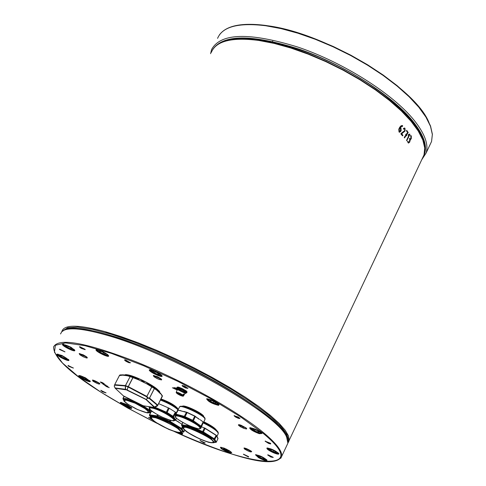 <?xml version="1.0" encoding="UTF-8"?>
<svg xmlns="http://www.w3.org/2000/svg" width="486" height="486" viewBox="0 0 486 486"><rect width="100%" height="100%" fill="white"/><g stroke="black" fill="none" stroke-linecap="round" stroke-linejoin="round"><path stroke-width="0.73" d="M159.165 391.661L159.11 391.534C157.452 386.656 129.975 373.114 125.37 374.906M203.841 416.952L203.756 416.362C202.656 413.209 184.583 404.583 182.432 406.187L182.195 406.387M177.767 409.018L177.688 408.434C174.826 405.154 169.28 401.989 161.054 398.933M79.601 346.646L79.771 347.314L81.441 348.438L85.196 349.659L79.601 346.646M184.674 386.121L182.062 385.441L182.797 386.455L185.555 387.956L187.912 388.423L184.674 386.121M270.41 443.232L265.101 441.173L268.576 443.408L270.684 443.949L270.41 443.232M248.437 456.998L248.698 456.767L243.365 454.258L248.437 456.998M150.842 418.082L148.54 417.431L152.306 419.849M68.538 366.219L73.38 368.09L67.997 365.436L68.538 366.219M176.758 432.224C180.762 434.047 182.766 434.527 182.76 433.658L181.266 432.279M80.883 375.86L78.847 375.593C76.727 376.474 91.544 383.746 90.238 381.182L80.883 375.86M70.889 347.198L62.712 344.246C60.325 345.248 76.205 353.097 74.753 350.199L70.889 347.198M162.069 375.86L162.026 375.763C158.193 372.306 154.032 370.296 149.536 369.731C146.997 370.818 163.205 378.74 162.069 375.86M259.214 433.688L262.003 433.506C258.212 430.195 254.123 428.275 249.743 427.759C249.913 429.357 253.072 431.337 259.214 433.688M258.509 457.642C263.776 460.357 266.62 461.214 267.045 460.199C263.442 457.132 259.579 455.321 255.448 454.775L258.509 457.642M221.264 448.681C226.816 452.132 230.309 453.462 231.731 452.654L229.465 450.771L224.028 448.086L220.413 447.308L221.264 448.681M273.126 452.581C277.087 454.246 279.007 454.592 278.891 453.62C275.185 450.431 271.2 448.572 266.948 448.049C266.559 448.906 268.618 450.419 273.126 452.581M218.506 405.373L219.071 404.735C215.225 401.315 211.07 399.346 206.605 398.812C208.044 401.503 212.011 403.69 218.506 405.373M107.327 354.361C102.692 351.244 98.998 349.665 96.24 349.61C93.731 350.685 110.109 358.717 108.572 355.661L107.327 354.361M62.02 355.503L57.172 354.179C54.93 355.114 70.239 362.678 68.866 359.962L62.02 355.503M120.795 402.384L120.498 402.444C118.456 403.313 132.97 410.354 131.7 407.882L126.797 404.492L120.795 402.384M102.011 382.518L100.669 382.16L100.936 382.543L100.304 381.984L102.072 382.433L103.743 383.454L101.805 382.5M106.027 385.143L103.123 384.092L103.834 384.699L102.655 383.843L104.624 384.633M109.241 387.67L105.948 386.364M105.875 386.005L104.49 385.185L107.473 386.376L107.078 385.939L107.922 386.649L104.49 385.185M104.405 383.958L102.194 383.284M172.402 387.773L177.159 390.009L172.372 387.761L174.425 388.375L173.86 387.615L176.776 388.211M102.37 391.765L106.033 392.895L100.772 390.325L102.37 391.765M204.108 443.044L205.232 443.013L199.995 440.529L204.108 443.044M273.241 457.466L267.652 454.951L270.86 457.028L273.241 457.466M238.31 417.067L234.052 415.737L235.455 416.976L238.304 418.325L239.932 418.513L238.31 417.067M125.649 359.962L124.477 359.98L125.874 361.25L128.741 362.647L130.388 362.854L125.649 359.962M59.395 349.391L64.972 351.894L59.395 349.391M216.622 430.541L216.519 430.28C215.025 428.045 210.796 425.214 203.822 421.799M241.36 417.407L240.406 416.97M64.881 351.755L59.681 349.136M85.086 349.337L79.734 346.658M130.278 362.526L129.203 362.477L124.823 359.804M187.803 388.089L185.312 387.524L182.311 385.428M239.823 418.185L235.892 416.897L234.38 415.585M270.732 443.542L265.842 441.574L265.423 441.021M273.114 457.247L267.962 454.805M248.601 456.627L243.601 454.228M205.128 442.874L204.09 442.752L200.232 440.498M151.814 419.375L148.777 417.407M105.936 392.749L102.552 391.558L101.009 390.301M73.283 367.945L68.805 366.067L68.24 365.411M177.086 389.243L174.79 388.563L177.171 389.972M176.807 388.284L174.122 387.743L174.644 388.442L177.117 389.183M174.79 388.563L177.086 389.231M186.654 392.901L185.761 391.552L178.757 388.028L176.801 388.265L174.128 387.731M175.501 387.852L177.153 389.11M174.425 388.375L173.879 387.579M176.552 388.399L177.129 388.788M102.941 383.697L101.55 383.004M108.001 386.656L104.855 385.355M107.473 386.376L106.744 385.799M108.67 387.482L107.521 386.886L108.67 387.482M108.882 387.494L107.528 386.874M107.667 387.172L107.157 386.71M103.913 384.699L102.655 383.843M103.123 384.092L104.29 384.523M104.751 384.754L104.296 384.511M103.822 383.454L102.017 382.506M101.27 382.676L100.304 381.984M102.181 382.853L100.669 382.154M182.712 433.567L177.937 432.485M131.645 407.827L131.214 408.033C126.403 406.812 122.885 404.966 120.662 402.499L120.728 402.39M90.189 381.133L88.069 381.03C83.1 379.141 80.081 377.349 79.011 375.654L79.09 375.532M68.818 359.932L63.988 358.82C59.906 356.87 57.688 355.345 57.336 354.251L57.421 354.118M74.71 350.12L74.704 350.181C73.775 350.771 71.09 349.89 66.661 347.526L62.967 344.179M108.536 355.588L108.53 355.667C106.458 356.129 102.838 354.671 97.668 351.299L96.507 349.543M161.99 375.696L161.984 375.781C158.114 375.763 154.026 373.868 149.712 370.095L149.81 369.664M219.028 404.656L218.414 405.038C212.959 403.757 209.071 401.715 206.75 398.915L206.872 398.739M261.96 433.427L259.202 433.372C253.971 431.434 250.867 429.594 249.889 427.85L249.998 427.692M278.843 453.535L273.217 452.314C269.408 450.516 267.373 449.119 267.1 448.122L267.197 447.983M266.99 460.163C265.957 460.704 263.193 459.799 258.704 457.435L255.685 454.708M231.676 452.606C229.641 452.916 226.257 451.555 221.525 448.529L220.65 447.248M287.068 438.08L286.108 435.711C278.296 413.039 169.335 350.947 105.547 333.985C86.101 328.591 73.015 327.084 66.29 329.472M60.531 333.949L61.716 331.798L64.043 330.219C70.537 327.442 83.957 328.876 104.302 334.526C168.709 351.676 278.818 414.4 286.661 437.218L287.888 443.22L286.947 445.219M409.655 138.322L410.287 138.972L410.968 138.407L410.64 135.248L411.32 136.135L411.241 138.808L410.318 139.737L409.649 142.137L408.526 143.078L408.137 142.799L407.547 141.456L408.683 142.301L409.376 141.736L409.734 139.464L409.449 138.528L410.293 138.972M410.627 135.248L411.326 136.135L411.253 138.808L410.318 139.737M410.33 139.737L409.662 142.143L408.513 143.078M407.754 141.25L408.69 142.301M402.256 125.534L402.639 125.692L402.481 126.433M402.116 126.305L400.349 127.314L400.944 127.94L400.816 131.354L399.535 132.271L399.012 131.967L398.787 129.221L399.759 127.198L401.193 125.692L402.42 125.57M399.2 129.641L399.328 131.293L400.428 130.928L400.628 128.614L400.014 127.97L399.2 129.641L399.632 131.475M400.014 127.97L399.206 129.641M402.426 125.57L402.487 126.433L401.229 126.481L400.349 127.314L400.956 127.94L401.15 130.691L399.522 132.271M404.972 128.255L405.099 130.983L401.655 133.808L402.845 135.667L402.505 135.794L400.999 134.1L400.968 133.553L404.735 130.564L404.662 128.924L403.526 129.148L403.386 128.535L404.54 127.982L404.984 128.255L405.105 130.983L401.655 133.808M401.667 133.808L402.827 135.12L402.621 135.873M404.516 127.976L404.984 128.255M404.419 128.79L403.52 129.148M404.577 137.824L404.279 137.338L405.865 135.029L405.725 134.33L406.253 134.446L407.651 132.435L406.484 131.032L406.691 130.284L408.185 132.556L406.606 134.871L406.739 135.576L406.217 135.454L404.388 137.951M405.95 134.124L406.253 134.446M406.685 130.284L408.185 132.556M408.149 132.635L406.606 134.871L406.527 135.782M406.217 135.454L404.583 137.824M409.109 135.029L408.295 135.327L408.21 134.731L409.734 134.045L409.795 134.634L406.709 140.843L406.612 140.229L409.109 135.029L408.301 135.327M409.728 134.045L409.807 134.634L406.709 140.843M83.58 378.515L81.709 377.118L82.723 376.996L85.621 378.278L87.492 379.681L86.472 379.797L83.58 378.515L84.066 377.592M86.8 379.159L86.472 379.797M126.573 405.986L123.894 404.48L123.474 403.659L128.419 405.859L128.833 406.673L126.573 405.986L127.034 405.075M124.197 403.884L123.894 404.48M228.772 451.482L223.742 449.252L223.481 448.493L228.517 450.729L228.772 451.482M226.847 449.787L226.385 450.741M223.742 449.252L224.028 448.663M264.281 458.827L262.969 458.82L259.992 457.502L258.315 456.184L259.621 456.184L262.61 457.508L264.281 458.827M263.327 458.073L262.969 458.82M259.992 457.502L260.441 456.548M275.538 451.646L275.726 452.436L273.162 451.658L270.404 450.085L270.204 449.289L272.774 450.072L275.538 451.646M273.162 451.658L273.673 450.583M270.708 449.447L270.404 450.085M257.307 430.645L259.087 432.078L257.702 432.115L254.543 430.724L252.763 429.29L254.142 429.247L257.307 430.645M257.702 432.115L258.096 431.282M255.059 429.654L254.543 430.724M212.57 400.914L215.511 402.602L215.82 403.514L213.196 402.754L210.262 401.072L209.946 400.154L212.57 400.914M210.62 400.349L210.262 401.072M213.761 401.6L213.196 402.754M153.868 371.268L157.075 372.677L159.037 374.226L157.792 374.36L154.591 372.95L152.628 371.407L153.868 371.268M155.162 371.833L154.591 372.95M158.199 373.558L157.792 374.36M99.472 350.995L101.951 351.694L104.933 353.395L105.432 354.391L102.959 353.687L99.982 351.992L99.472 350.995M100.371 351.25L99.982 351.992M103.53 352.593L102.959 353.687M65.725 345.911L66.776 345.734L69.844 347.089L71.849 348.614L70.786 348.784L67.73 347.435L65.725 345.911M68.283 346.397L67.73 347.435M71.156 348.085L70.786 348.784M60.78 356.426L60.234 355.491L62.536 356.159L65.379 357.763L65.914 358.698L63.617 358.03L60.78 356.426L61.139 355.752M64.134 357.058L63.617 358.03M216.416 45.508C231.014 30.904 284.747 39.02 337.284 65.592C389.9 92.012 427.887 129.993 424.837 150.247M287.967 441.191C289.723 428.901 244.713 394.881 186.053 366.043C127.447 337.096 72.153 321.781 63.204 330.644M62.597 331.033L67.651 327.734L77.772 327.127L92.656 329.35L111.695 334.38L134.033 342.035L158.551 351.955L183.969 363.65L208.937 376.492L232.138 389.802L252.368 402.876L268.667 415.038L280.319 425.718L286.928 434.441L288.356 440.875L288.016 441.902C290.531 432.042 271.601 414.497 231.221 389.25C192.359 365.715 140.752 342.472 105.778 332.637M181.345 410.968L177.651 410.105L181.843 411.095L179.905 410.421M181.843 411.095L187.098 412.559L194.71 416.198L199.394 419.436L194.716 416.192L187.104 412.553L177.785 410.062M199.394 419.436L194.807 416.022L187.195 412.389L183.915 411.46M203.154 423.178L204.898 419.618M200.244 419.77L203.44 422.17L200.803 428.373L201.332 426.441L201.058 426.137L192.693 420.269L184.297 416.326L175.968 414.145L175.628 414.151L175.896 414.941L176.448 415.038L175.622 415.032L175.331 415.566M175.191 415.791L177.032 415.5L182.129 416.836L193.835 422.34L199.272 426.137L200.724 427.959L200.493 428.3M200.183 428.518L200.742 427.042L194.886 422.462L182.141 416.381L176.91 415.014L176.448 415.038L176.618 415.469M158.667 403.659L169.219 408.264L175.379 412.134L176.157 413.094M162.761 405.421L161.577 404.911M174.346 420.256C174.729 421.714 170.386 420.542 161.322 416.745C152.355 411.982 148.364 409.078 149.348 408.04L149.755 407.572L151.583 407.298L163.989 412.237L172.846 417.784L174.407 420.171L174.146 420.396M149.895 407.001L149.232 407.396L148.983 406.989M174.067 420.439L174.887 420.013L173.265 417.626L163.375 411.46L153.43 407.408M174.383 420.378L174.061 420.445M148.813 412.341C149.208 413.774 144.925 412.602 135.959 408.823C127.083 404.006 123.134 401.199 124.112 400.391L125.024 399.638L129.288 400.482L135.278 402.554L146.736 409.419L148.625 412.474M134.822 401.746L124.89 399.158L124.118 400.458M148.601 412.511L149.33 412.171L149.287 411.502L147.161 409.188L136.852 402.73M123.693 374.955L127.751 375.471M141.426 380.678L144.221 382.057M156.857 389.754L159.961 392.767M156.735 389.584L156.82 390.222L160.404 393.696L160.186 392.986M120.024 374.937L119.562 375.253L120.212 374.955M119.404 375.563L122.672 375.168L127.399 375.775L127.97 375.459M119.556 375.259L114.696 384.657L119.592 375.259M115.042 387.962L114.222 386.06L114.732 384.651M114.678 384.705L114.696 385.155L114.72 384.681L125.291 385.574L125.406 389.274L115.085 387.962L114.259 386.005L114.696 385.155L125.242 385.969L125.358 386.741L125.461 386.005L128.158 386.935L133.213 377.215L132.86 377.61L138.34 379.718L146.839 383.891L147.094 383.466L146.839 383.891L151.839 386.929L151.966 386.425L151.754 386.862L154.408 388.551L154.299 387.907L154.341 388.514L156.82 390.222L156.717 389.572L155.793 388.885L147.1 383.472L156.358 389.298M132.86 377.61L128.243 386.601L125.291 385.574M125.503 385.586L130.12 376.607L125.431 385.568M130.054 376.583L127.399 375.775L128.018 375.471L130.655 376.292L130.12 376.607L130.655 376.292L133.213 377.215L138.546 379.268L138.34 379.718L138.577 379.28L128.875 375.696L138.577 379.28M130.12 376.607L132.964 377.634M128.249 386.583L128.34 387.099L146.614 396.801L151.839 386.929M151.754 386.862L146.906 396.388L147.975 397.846L147.513 398.143L149.245 398.459L149.56 398.095L154.402 388.563M128.553 386.765L146.887 396.412L146.614 396.801L147.513 398.143L146.292 399.431L147.975 397.846L149.579 398.064M154.341 388.514L149.5 398.07L157.719 405.093L154.451 407.098L157.841 405.203L162.36 395.762M149.5 398.07L149.245 398.459L157.464 405.403L156.857 405.865M157.543 405.816L154.22 407.45M160.435 393.204L162.33 395.707L162.142 396.776M160.362 393.107L162.348 396.272M162.33 396.242L157.847 405.19M157.61 405.458L162.336 396.4L162.33 395.707M123.195 374.852L122.672 375.168L123.395 374.919M124.793 396.716L123.231 395.695M123.359 395.829L115.267 388.296L114.222 386.042M143.619 405.822L142.714 405.5L143.637 405.853M154.451 407.098L153.855 407.396L143.583 405.816M145.442 399.182L146.298 399.723M146.243 399.456L154.505 407.031M156.614 406.351L154.354 407.408M128.031 386.941L127.174 389.991L146.031 399.322M128.189 387.002L127.964 387.694L128.158 386.935M127.113 389.881L125.406 389.274L125.625 389.699L125.479 386.771M115.103 388.01L115.449 388.217M127.271 389.954L127.812 387.621M115.577 388.314L127.174 389.991M153.114 417.116L151.182 417.353C151.261 419.953 157.178 423.962 168.915 429.393L168.928 429.393C176.843 432.631 180.822 433.36 180.865 431.586L179.802 430.122M151.298 417.486L151.802 417.116M180.713 431.258L180.725 431.902M152.252 417.085L151.237 417.638C152.337 420.481 158.236 424.351 168.94 429.241C176.011 432.157 179.954 433.014 180.756 431.805L180.458 430.882M168.964 429.253L168.958 429.266C156.808 423.622 150.988 419.594 151.498 417.188L151.395 417.225C150.885 419.637 156.735 423.683 168.94 429.357C176.928 432.619 180.889 433.324 180.828 431.489L180.828 431.489C180.701 433.19 176.746 432.449 168.958 429.266L168.915 429.393M176.388 432.133L168.915 429.466L176.388 432.133C199.084 436.307 134.507 405.33 154.591 421.672L168.885 429.448M175.561 420.159L178.903 422.097M181.509 432.011L181.952 431.969L181.57 431.92M150.69 417.091L149.797 415.603L156.911 416.581L156.96 417.334L163.411 418.896L168.514 422.152L157.974 417.662L157.962 416.915L156.911 416.581L157.494 416.721L168.855 421.556L168.514 422.152L169.742 422.777L170.124 422.206L168.855 421.556L169.723 421.957L181.211 429.065L183.119 432.084L181.952 431.969C183.022 431.44 182.159 430.08 179.37 427.893L178.69 428.281L169.742 422.777L175.732 425.359L181.624 431.768C182.536 432.674 180.762 432.789 176.309 432.115M150.703 417.043L150.854 415.749L151.097 416.526L153.582 415.712L156.96 417.334L151.097 416.526L150.727 416.945C149.451 416.8 150.781 418.41 154.712 421.763M185.354 427.206L183.271 427.443C183.228 429.982 188.993 433.943 200.56 439.338L200.572 439.344C209.023 442.831 213.293 443.639 213.378 441.768L212.285 440.255M183.38 427.595L183.908 427.194M213.226 441.428L213.239 442.102M184.394 427.164L183.325 427.753C184.315 430.523 190.075 434.338 200.59 439.192C208.154 442.345 212.382 443.281 213.269 441.999L212.947 441.021M200.609 439.198L200.603 439.21C189.194 433.901 183.453 429.97 183.386 427.425L183.489 427.315C182.845 429.66 188.544 433.658 200.584 439.301C209.132 442.831 213.384 443.615 213.336 441.646L213.342 441.671C213.16 443.469 208.913 442.649 200.603 439.21L208.694 442.339C232.174 446.585 166.005 415.117 186.867 431.957L200.518 439.393M201.556 426.842L205.116 428.227L216.161 435.189L217.977 438.737M215.912 442.436L214.053 442.181M182.76 427.206L181.964 425.56L189.698 426.811L189.728 427.571L196.393 429.247L201.581 432.583L190.798 427.923L190.798 427.176L189.698 426.811L190.324 426.969L201.945 431.987L201.581 432.583L202.814 433.226L203.221 432.655L201.945 431.987L202.826 432.406L214.095 439.526L215.553 442.4L214.283 442.242C215.59 441.804 214.927 440.51 212.297 438.354L211.598 438.743L202.814 433.226L208.755 435.821L214.077 442.126M182.772 427.151L183.113 425.748L183.356 426.538L186.114 425.821L189.728 427.571L183.356 426.538L182.803 427.048C181.478 426.884 182.858 428.537 186.952 432.018M183.441 394.11L182.566 395.197L176.363 392.888L176.199 392.409C177.493 392.117 179.717 392.998 182.864 395.063L182.851 395.082M183.465 395.695L183.902 394.626L183.149 395.811C182.365 396.4 180.3 395.628 176.947 393.502L183.161 395.653L176.898 393.472C181.084 395.871 183.283 396.679 183.501 395.908L183.465 395.695M176.266 392.803L176.363 392.888C177.135 392.293 179.2 393.059 182.566 395.197L183.495 394.073M183.295 394.401L183.902 394.626M212.504 49.918C222.57 34.227 251.608 34.014 299.613 49.28C344.404 64.893 391.813 95.22 412.657 120.953C424.412 135.728 428.069 147.404 423.628 155.976M272.725 41.14L272.531 41.444M421.751 159.712L426.113 153.023C428.78 144.542 424.752 133.583 414.029 120.157C392.767 93.841 343.96 62.803 298.313 47.221C249.415 32.076 220.492 32.878 211.538 49.627L210.602 53.709M242.879 427.237L243.45 427.37M249.889 428.652L252.137 429.01M157.264 423.452L127.63 407.991L100.693 392.026L78.386 376.668L62.481 363.03L54.456 352.222L55.374 345.248L65.622 342.909L84.795 345.637L111.531 353.425L143.552 365.697L177.888 381.37L211.228 398.945L240.388 416.715L262.744 433.014C312.377 473.364 252.756 468.206 174.304 431.513M160.921 378.758L157.634 376.784L153.309 375.508L153.989 376.705L157.264 378.673L161.583 379.949L160.921 378.758M99.782 383.582L99.199 383.083C94.047 380.101 91.969 379.463 92.996 381.194C98.154 384.177 100.231 384.815 99.217 383.096L92.753 380.07M251.159 451.093C246.123 448.153 243.887 447.448 244.446 448.985C249.47 451.919 251.705 452.618 251.159 451.093M86.465 356.76L83.215 354.829L79.163 353.632L79.965 354.841L83.203 356.76L86.447 357.957L87.255 357.957L86.465 356.76M246.062 427.923L241.05 425.238L239.483 424.758L238.353 425.056L240.376 426.702L244.008 428.452L246.542 428.998L246.718 428.64L246.062 427.923M87.213 357.975L86.247 357.076M280.786 458.322L281.637 456.469C282.579 451.47 276.528 443.518 263.473 432.613C237.66 411.205 184.006 381.188 136.639 362.034C86.247 342.557 58.569 337.509 53.606 346.883C53.332 364.913 102.668 395.811 157.336 423.494M246.408 428.233L246.645 428.549C245.637 429.235 243.121 428.306 239.094 425.76L238.529 424.734L239.033 424.685M239.13 424.703L239.732 425.402L246.335 428.172M246.262 428.105L239.792 425.335L239.221 424.715M161.382 379.165L161.625 379.505C160.696 380.24 158.175 379.305 154.068 376.693L153.382 375.526L153.928 375.484M153.995 375.496L154.706 376.328L161.328 379.123M161.261 379.062L154.773 376.261L154.086 375.514M79.88 353.626L80.658 354.47L86.951 357.186M86.885 357.119L80.719 354.403L79.977 353.638M87.043 357.271L87.261 357.568C86.405 358.231 83.993 357.319 80.038 354.823L79.273 353.632L79.759 353.595M99.964 383.837C99.114 384.408 96.817 383.521 93.069 381.182L92.431 380.076M92.941 380.107L93.658 380.848L99.642 383.454M99.563 383.381L93.045 380.125M251.517 451.409L251.712 451.676C250.727 452.259 248.334 451.36 244.525 448.973L243.978 448.043L244.403 447.995M244.567 448.025L245.126 448.639L251.39 451.3M251.317 451.227L244.671 448.043M211.301 52.409C216.009 40.988 231.852 37.003 258.838 40.453L274.195 43.418L290.786 48.017L308.154 54.134L325.808 61.619L343.244 70.251L359.968 79.783L375.502 89.946L389.426 100.444L401.375 110.978L411.059 121.263L418.252 131.032L422.832 140.029L424.746 148.048L424.017 154.913L422.407 158.327M288.247 442.521L289.14 440.583L288.587 436.063L285.233 430.262L279.073 423.288L270.204 415.299L258.783 406.484L245.084 397.068L229.441 387.306L212.273 377.464L194.054 367.829L175.312 358.686L156.583 350.291L138.401 342.891L121.293 336.677L105.723 331.823C78.738 324.52 64.134 324.369 61.91 331.367L61.837 331.677M421.83 137.623C409.443 102.862 318.057 47.397 259.366 40.302M81.739 376.261L85.518 377.865L89.072 380.526L87.45 380.526L81.879 377.871L80.123 376.267L81.739 376.261M122.065 402.87C126.858 404.255 129.586 405.786 130.236 407.462C125.461 406.077 122.733 404.546 122.065 402.87M181.132 432.376C182.141 433.433 181.387 433.518 178.866 432.631M222.497 448.864L221.744 448.116L221.859 447.74L222.819 447.806L226.397 449.143L229.769 451.117L230.388 452.235L227.806 451.658L222.497 448.864M259.305 457.496C255.429 454.55 256.76 454.556 263.303 457.508C267.16 460.449 265.83 460.449 259.305 457.496M273.266 452.071C257.021 442.564 288.222 456.354 273.266 452.071M258.631 432.862L254.494 431.112L251.104 428.391L253.2 428.494L257.355 430.25L260.429 432.333L260.739 432.977L258.631 432.862M217.351 404.395C211.799 402.864 208.816 401.15 208.403 399.267C213.98 400.81 216.963 402.517 217.351 404.395M160.72 374.961C158.26 375.411 155.004 373.977 150.946 370.666C153.4 370.211 156.656 371.644 160.72 374.961M106.24 353.765L107.206 355.211L104.599 354.762L98.688 351.627L97.704 350.169L100.304 350.613L106.24 353.765M73.52 349.477L74.182 349.501M70.397 346.998C74.978 350.382 73.902 350.558 67.177 347.526C62.585 344.137 63.654 343.96 70.397 346.998M62.251 355.667C79.096 365.411 48.983 352.101 62.251 355.667M198.051 418.258L199.303 419.369M176.066 414.935L175.968 414.145L178.247 409.99M182.888 417.116L182.888 416.727L184.394 417.122L184.297 416.326L186.575 412.146M184.394 417.122L184.783 417.267L187.195 412.389M184.783 417.267L192.401 420.912L194.807 416.022M192.401 420.912L193.44 420.694L195.402 416.368M178.028 409.959L179.413 407.189C179.504 403.459 206.41 416.295 205.007 419.4C203.81 418.191 209.016 419.473 195.512 411.435C177.973 403.416 180.391 407.104 179.522 406.964M200.876 420.226L200.25 419.746M203.16 421.866L201.058 426.137L200.056 426.951M177.651 410.105L175.634 414.133L177.991 409.971M175.568 414.461L175.349 415.56L175.561 414.449M202.826 416.046C203.033 413.586 185.385 404.972 183.538 406.636M184.151 406.782C190.974 408.21 197.037 411.168 202.334 415.658M204.746 418.543C205.669 415.615 182.153 404.139 180.373 406.648M194.886 422.462L194.552 422.765M199.272 426.137L199.728 425.924M193.835 422.34L194.127 422.091L192.772 421.125M176.91 415.014L177.032 415.5M182.129 416.836L182.141 416.381M175.896 414.941L176.054 415.481M175.774 415.524L175.622 415.032M200.742 427.042L200.262 427.23M200.396 426.568L199.612 426.465M175.355 416.83L175.179 416.344M200.53 426.72L201.332 426.441L200.803 428.373M199.953 428.196C199.224 431.301 174.766 419.606 175.489 416.496C175.956 413.234 200.943 425.177 199.953 428.196M203.434 422.17L201.332 426.441L203.44 422.17M163.958 405.938L162.774 405.397M160.477 400.075C168.314 403.094 174.182 406.363 178.07 409.868M161.589 404.893L160.441 404.425M176.764 408.131C174.492 405.032 169.231 402.013 160.988 399.061M160.842 399.358C167.798 401.74 172.955 404.546 176.303 407.766M178.216 409.583C174.729 406.12 168.885 402.815 160.684 399.662M149.39 407.863L149.226 407.39M176.558 418.282L175.64 420.117L174.298 420.299M173.678 417.911L173.229 418.124M174.407 420.171L174.887 420.013M172.846 417.784L173.265 417.626L172.913 417.024L173.702 416.721L167.093 412.499L154.858 407.177M168.423 407.857L166.127 412.778L164.171 411.934L163.989 412.237M156.334 408.428L156.322 408.878M163.181 411.836L163.375 411.46M155.605 408.629L155.07 408.015L155.459 406.891M154.487 407.353L154.505 408.27M149.846 407.025L149.992 407.505M153.855 408.076L153.813 407.602M149.755 407.572L149.087 406.879M148.929 406.904L149.488 407.73M174.839 420.36L175.264 420.372M154.73 407.906L155.07 408.015M166.127 412.778L166.522 412.985L167.093 412.499L169.219 408.264M166.522 412.985L172.694 416.842L175.379 412.134M176.527 418.252L175.622 420.062L173.702 416.721L175.817 412.493M151.772 408.058C160.441 409.291 180.658 421.945 171.692 420.481C163.089 419.205 143.066 406.752 151.772 408.058M124.173 396.345L122.946 398.69L124.015 396.248M130.157 399.443L123.207 398.222L123.353 399.012L124.744 399.668M124.033 396.26L123.031 398.216M124.89 399.158L125.024 399.638M129.288 400.482L129.264 400.021M149.087 410.603L150.065 410.482L149.688 410.148L149.087 410.603L147.173 409.771M141.687 405.616L141.402 405.932M146.736 409.419L147.161 409.188M140.648 405.512L140.891 405.245L140.503 404.996L140.995 404.704M140.223 404.34L140.114 404.783L139.409 404.844M131.888 400.95L131.846 401.387M138.607 404.431L138.826 404.073M131.105 401.108L130.582 400.494L130.795 399.826L130.084 399.577L130.582 400.494M130.23 400.367L129.962 400.701M124.623 401.442L124.161 401.132M124.282 401.217L123.353 399.012M132.241 400.476L130.819 399.778M140.114 404.783L140.503 404.996M150.022 409.485L149.688 410.148L142.276 405.306M149.281 410.767L150.016 412.736L150.8 412.45L150.065 410.482L150.374 409.874M150.757 412.523L151.565 410.937L150.8 412.486L150.028 412.814L148.564 412.517M149.901 412.766L148.643 412.505M124.088 401.053L123.001 398.83M123.244 399.042L122.946 398.69M135.09 403.173L144.925 408.611L147.72 410.931L148.26 412.347L146.444 412.584L137.647 409.601L127.915 404.231L125.084 401.904L124.483 400.464L126.239 400.191L135.09 403.173M157.561 405.494L157.318 406.017M147.07 383.454L155.477 388.648L160.392 393.144M142.714 405.5L124.841 396.746M154.384 407.396L154.53 407.08M146.189 399.717L154.001 407.08M127.18 390.264L145.381 399.206M177.797 415.518L177.384 415.263M175.549 420.25L176.934 421.107M177.092 421.204L181.91 424.175M170.841 420.341L170.27 421.477L156.996 415.828L149.621 414.819L149.481 415.433L149.457 414.856M182.378 426.732L181.539 428.415L170.27 421.477L169.723 421.957M152.161 411.399L151.34 411.429L152.385 411.569M151.334 411.429L149.621 414.819L149.797 415.603M169.328 421.757L169.96 420.123M157.494 416.721L158.114 415.117M180.992 428.889L181.539 428.415L181.977 428.767L181.211 429.065M183.568 432.078L183.04 432.127M157.166 416.611L156.996 415.828L157.519 414.789M183.119 432.084L183.884 431.781L181.977 428.767L182.7 427.315M183.817 431.884L184.656 430.225M208.694 442.339L200.56 439.338M214.976 429.181C213.093 427.109 209.345 424.709 203.731 421.988M203.695 422.061L214.684 428.962M208.215 430.177L205.116 428.445L209.97 431.507M202.431 432.2L204.327 428.038L205.116 428.445L203.397 431.926L191.162 426.574M204.442 427.88L205.116 428.227M218.007 438.427L216.331 442.102L214.46 438.882L203.397 431.926L202.826 432.406M216.179 435.207L216.568 435.754L214.873 439.229L214.095 439.526M210.122 431.604L216.155 435.407L213.889 439.356M203.27 422.923C212.777 427.662 217.789 431.228 218.299 433.609L218.171 433.87M214.028 442.211L214.15 441.962C215.134 442.898 213.281 443.013 208.591 442.315M190.324 426.969L190.494 426.301M216.276 442.193L215.456 442.442M181.873 425.602L181.6 424.8L181.964 425.56M189.977 426.854L189.813 426.058L181.794 424.77L182.882 422.589M215.553 442.4L216.343 442.151L218.026 438.469L216.58 435.578L211.884 432.491M185.755 393.046L186.424 392.998L185.622 391.637C180.847 388.63 177.925 387.555 176.849 388.411L177.171 388.836M176.849 388.411L177.25 388.915C173.684 384.967 190.98 393.46 185.64 393.034L186.448 392.992M176.746 388.101L178.757 388.028L185.755 391.558L186.581 392.949L187.013 392.22M176.795 387.895L177.074 387.342C178.824 386.947 181.831 388.138 186.089 390.902L187.055 392.123L186.089 390.896L182.712 388.836L178.939 387.33L177.153 387.221M177.366 387.123L179.206 387.318L186.059 390.768L186.952 391.704L179.213 387.318L178.064 387.075M186.63 391.279L179.213 387.318L177.499 387.081M177.068 389.28L177.414 388.587C178.891 388.259 181.424 389.262 185.026 391.595L185.804 392.706M185.196 393.581L185.458 393.399L184.637 392.366C181.041 390.033 178.502 389.031 177.025 389.359L177.08 389.596M185.792 392.39L182.08 389.705L177.682 388.405M177.208 389.875C175.519 387.378 187.924 393.466 184.893 393.648L185.846 392.627C187.146 392.955 185.597 391.844 181.193 389.292C177.785 388.211 176.54 387.956 177.451 388.508M184.953 393.247L177.493 389.584M176.23 392.336L177.25 389.766C179.042 389.559 181.533 390.623 184.729 392.943L184.953 393.545M184.109 394.62L183.514 393.988M183.465 395.975L184.996 393.478L184.723 392.816C179.796 389.869 177.317 388.824 177.281 389.693M183.933 394.638L183.459 394.134M429.211 123.201C416.259 87.668 325.013 32.313 266.2 25.588M217.57 38.37C222.43 26.651 238.462 22.441 265.678 25.734L281.163 28.638L297.882 33.206L315.371 39.317L333.141 46.826L350.679 55.513L367.495 65.136L383.102 75.403L397.08 86.034L409.06 96.714L418.75 107.163L425.93 117.096L430.481 126.269L432.352 134.458L431.556 141.493L429.897 145.004M286.108 435.711L286.661 437.218M287.888 443.22L281.637 456.469C274.177 470.43 226.962 454.623 174.231 431.489M238.632 424.697L246.031 427.911L246.645 428.549M153.497 375.49L160.896 378.74L161.625 379.505M79.37 353.601L86.441 356.748L87.261 357.568M244.063 448.013L251.712 451.676M287.949 442.892L424.017 154.913L424.794 147.878L422.875 139.737L418.288 130.679L411.095 120.899L401.43 110.614L389.511 100.092L375.623 89.606L360.126 79.467L343.45 69.948L326.057 61.333L308.44 53.867L291.114 47.762L274.547 43.169L259.208 40.21C235.315 37.003 219.964 39.913 213.154 48.934M79.759 375.581C78.349 375.405 80.184 376.784 85.269 379.706C88.902 380.975 90.402 381.273 89.764 380.593M121.397 402.438C120.17 402.262 121.713 403.471 126.032 406.071C130.266 407.669 131.998 408.076 131.22 407.298M182.28 433.075C182.815 433.579 181.661 433.433 178.818 432.625M231.245 452.071L229.325 452.162L225.534 450.68L222.369 448.797L221.312 447.284M266.553 459.61C267.361 460.649 264.931 459.938 259.257 457.484C256.426 455.522 255.454 454.604 256.359 454.738M284.99 433.737L285.154 433.391M278.399 453.019C279.31 453.827 277.603 453.517 273.278 452.089C268.819 449.726 267.014 448.359 267.871 448.001M261.523 432.898L258.728 432.917C251.584 429.551 248.905 427.814 250.691 427.704M218.591 404.121L217.679 404.48C217.837 405.045 215.341 404.079 210.189 401.594C207.753 399.844 206.878 398.897 207.565 398.757M150.508 369.682C149.178 369.712 150.964 371.164 155.86 374.038C160.228 375.702 162.124 376.079 161.559 375.149M97.206 349.574C95.876 349.58 97.65 351.02 102.528 353.905C106.774 355.558 108.633 355.94 108.105 355.047M63.666 344.222C62.372 344.21 64.116 345.613 68.903 348.438C73.009 350.06 74.801 350.442 74.279 349.586M58.107 354.166C56.643 353.972 58.478 355.381 63.605 358.401C67.481 359.78 69.079 360.102 68.392 359.361M288.004 441.622L288.356 440.875M203.148 416.314L203.634 416.156M200.718 427.978L200.487 428.306M175.397 416.915L175.173 416.435M175.191 415.785C176.497 416.769 170.586 415.737 187.292 424.873C204.235 431.762 199.047 427.565 200.724 427.966M177.062 408.38L177.56 408.216M149.348 407.967L149.269 407.499M175.64 420.117L174.359 420.384M178.24 409.528C177.153 407.481 171.303 404.188 160.69 399.65M148.534 412.523L148.91 412.45M124.647 401.472L123.839 400.822M156.632 406.339L157.33 406.01M160.398 393.144L162.336 395.713M128.419 375.575L123.219 374.852M120.06 374.937L123.128 374.846M142.738 405.518L123.377 395.841L115.34 388.381M154.068 407.462L154.372 407.402M143.656 405.859L142.744 405.524M143.68 405.865L154.032 407.456M159.42 392.196C161.097 391.868 156.085 388.217 144.385 381.231C132.332 375.769 125.771 373.71 124.695 375.04M151.583 417.152L156.741 417.966L165.088 421.222L177.117 427.959L180.865 431.574M168.915 429.466L154.591 421.678M152.136 411.381L151.401 411.302M184.686 430.256L183.902 431.841L183.192 432.188L181.606 431.951M150.672 417.201L149.53 415.506M150.508 412.772L149.463 414.837M183.386 427.425L185.755 427.279L188.325 427.862L197.45 431.325L207.218 436.519L211.866 439.891L213.378 441.756M200.554 439.411L186.867 431.957M203.482 422.486C221.974 431.945 217.54 433.081 218.299 433.609L216.963 436.343M182.736 427.382L181.649 425.426M181.594 425.323L182.742 422.51M177.202 389.887L177.025 389.359M176.375 392.895L182.578 395.203M219.478 34.792C226.433 25.521 241.955 22.423 266.042 25.491L281.509 28.395L298.197 32.951L315.651 39.056L333.384 46.547L350.88 55.216L367.647 64.814L383.217 75.069L397.159 85.682L409.109 96.35L418.78 106.799L425.967 116.749L430.529 125.983L432.394 134.294L431.556 141.493L426.113 153.023"/></g></svg>
